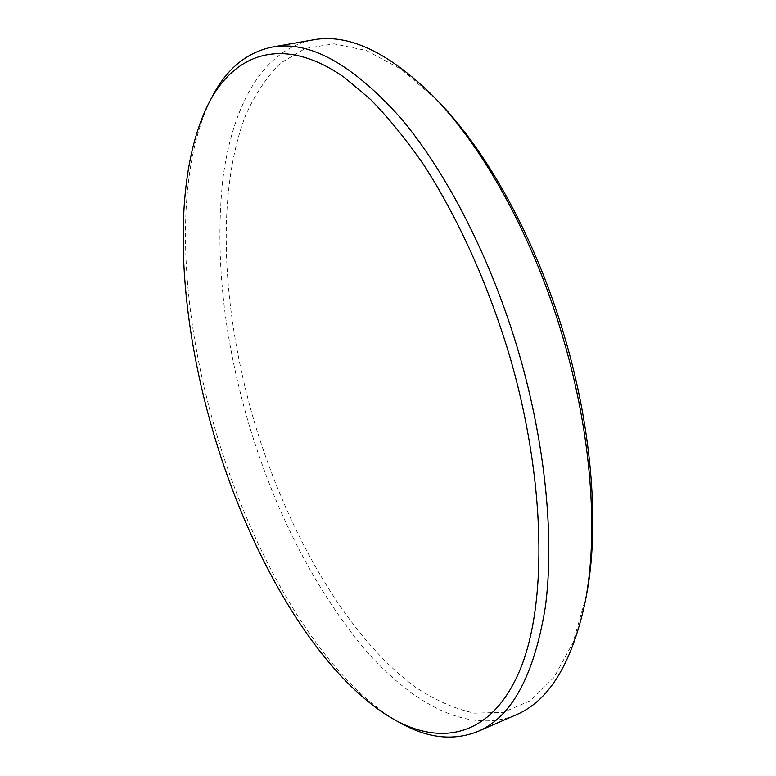 <?xml version="1.0" encoding="UTF-8"?>
<svg xmlns="http://www.w3.org/2000/svg" width="776" height="776" viewBox="0 0 776 776"><rect width="100%" height="100%" fill="white"/><g stroke="black" fill="none" stroke-linecap="round" stroke-linejoin="round"><path stroke-width="0.58" stroke-dasharray="3.88 2.91" d="M400.678 723.125C323.097 679.679 252.83 557.789 215.932 431.854C179.731 309.149 172.544 173.572 212.255 96.631M586.375 595.59L573.115 642.382L553.948 677.555L530.212 700.767L503.265 712.349L474.359 713.134C454.503 708.769 434.667 699.981 414.85 686.77C345.718 635.379 286.625 530.842 253.927 420.553C222.275 311.69 215.447 194.339 245.439 115.789C254.838 94.546 266.634 76.921 280.815 62.943L305.298 48.452L333.952 43.863L366.214 50.459L401.144 69.219L437.499 100.579M515.71 714.987C467.084 734.959 409.447 702.328 361.238 645.225C311.933 584.018 274.287 509.667 248.291 422.173C223.313 336.27 214.836 255.265 222.838 179.169C232.15 106.942 262.104 49.907 312.699 39.964"/><path stroke-width="1.16" d="M213.381 432.678C177.578 311.399 170.41 177.52 209.345 102.131C235.4 52.71 284.045 35.095 344.612 77.648L370.734 99.648C388.456 117.739 405.993 139.302 423.376 164.337C457.675 217.008 488.385 284.724 509.832 356.669C546.1 481.489 547.226 604.659 519.988 669.911C492.537 735.415 443.261 746.444 395.217 720.147C319.178 677.584 249.843 557.168 213.381 432.678M209.345 102.131L212.255 96.631C226.505 69.016 246.429 52.516 272.036 47.103C309.1 40.236 351.829 63.69 400.222 117.477C446.753 172.214 491.635 259.494 519.163 354.001C545.8 446.035 554.52 539.495 545.237 607.647C534.014 675.915 511.549 717.189 477.851 731.467C453.514 741.08 427.789 738.306 400.678 723.125L395.217 720.147M272.036 47.103L312.699 39.964C347.89 33.135 388.068 51.885 433.231 96.185L437.499 100.579C487.764 151.65 537.225 241.511 565.452 339.781C592.699 433.056 599.392 528.66 586.375 595.59L585.24 601.604C572.009 663.48 548.826 701.271 515.71 714.987L477.851 731.467M433.231 96.185C484.379 148.148 534.916 239.988 563.774 340.46C591.632 435.831 598.49 533.5 585.24 601.604"/></g></svg>
